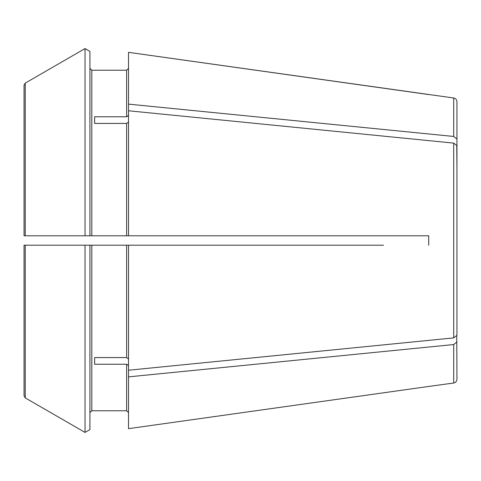 <?xml version="1.0" encoding="UTF-8"?>
<svg xmlns="http://www.w3.org/2000/svg" width="481" height="481" viewBox="0 0 481 481"><rect width="100%" height="100%" fill="white"/><g stroke="black" fill="none" stroke-linecap="round" stroke-linejoin="round"><path stroke-width="0.72" d="M27.814 235.792L91.811 235.792L91.811 70.226L89.929 68.344L91.811 70.226L126.629 70.226L128.511 68.344L126.629 70.226L126.629 116.775L128.511 115.44M91.811 410.774L126.629 410.774L91.811 410.774L89.929 412.656L91.811 410.774L91.811 245.208L128.511 245.208L128.511 370.22L453.709 337.89L456.95 335.251L456.95 145.749L453.709 143.11L453.709 337.89M27.814 245.208L91.811 245.208M453.709 97.986L128.511 52.339L128.511 104.124L453.709 136.454L453.709 97.986C455.693 98.407 456.776 99.651 456.95 101.713L456.95 139.093L453.709 136.454L456.95 139.093L456.95 169.047L456.764 144.955M94.631 364.225L94.631 357.575L94.631 364.225L126.629 364.225L126.629 410.774L128.511 412.656L126.629 410.774M94.631 357.575L126.629 357.575L128.511 358.904M128.511 365.56L126.629 364.225M128.511 122.096L126.629 123.425L126.629 235.792L128.511 235.792L128.511 110.78L453.709 143.11M94.631 123.425L94.631 116.775L94.631 123.425L126.629 123.425M94.631 116.775L126.629 116.775M128.511 104.124L128.511 110.78M456.764 336.045L456.95 379.287C456.776 381.349 455.693 382.593 453.709 383.014L453.709 344.546L456.95 341.907L453.709 344.546L128.511 376.876L128.511 370.22M383.543 235.792L428.715 235.792L428.715 245.208L428.715 235.792L128.511 235.792M383.543 245.208L128.511 245.208M25.228 245.208L89.929 245.208L89.929 429.599L85.035 432.425L25.228 397.883L25.228 245.208L24.05 245.208L24.05 395.839L24.05 245.208M85.035 235.792L24.05 235.792L24.05 85.161L24.05 235.792L24.05 85.161L25.228 83.117L85.035 48.575L89.929 51.401L89.929 235.792L85.035 235.792L85.035 48.575L89.929 51.401M85.035 245.208L85.035 432.425L25.228 397.883L24.05 395.839L24.05 327.801M89.929 429.599L85.035 432.425M25.228 235.792L25.228 83.117L85.035 48.575M128.511 376.876L128.511 428.661L428.715 386.447L128.511 428.661M453.709 383.014L428.715 386.447M456.95 305.303L456.95 335.251M456.95 175.697L456.95 145.749M428.715 94.553L128.511 52.339M24.05 395.839L25.228 397.883M91.811 235.792L126.629 235.792M126.629 245.208L126.629 357.575"/></g></svg>
